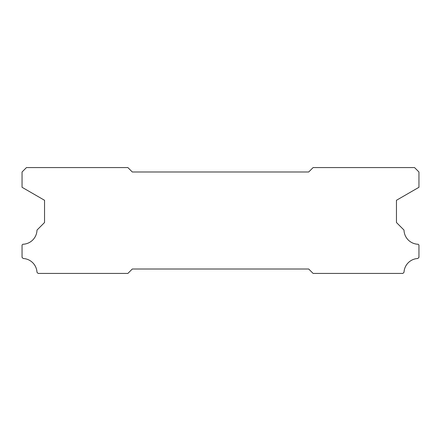 <?xml version="1.0" encoding="UTF-8"?>
<svg xmlns="http://www.w3.org/2000/svg" width="441" height="441" viewBox="0 0 441 441"><rect width="100%" height="100%" fill="white"/><g stroke="black" fill="none" stroke-linecap="round" stroke-linejoin="round"><path stroke-width="0.66" d="M308.7 171.99L132.3 171.99L127.89 167.58L26.46 167.58L22.05 171.99L22.05 187.293L44.541 200.28L44.541 222.529L36.994 230.075A14.553 14.553 0 0 1 22.811 244.259L22.05 245.02L22.05 257.373L23.175 258.498A14.553 14.553 0 0 1 36.983 272.29L38.113 273.42L127.89 273.42L132.3 269.01L308.7 269.01L313.11 273.42L402.887 273.42L404.017 272.29A14.553 14.553 0 0 1 417.825 258.498L418.95 257.373L418.95 245.02L418.189 244.259A14.553 14.553 0 0 1 404.006 230.075L396.459 222.529L396.459 200.28L418.95 187.293L418.95 171.99L414.54 167.58L313.11 167.58L308.7 171.99"/></g></svg>
